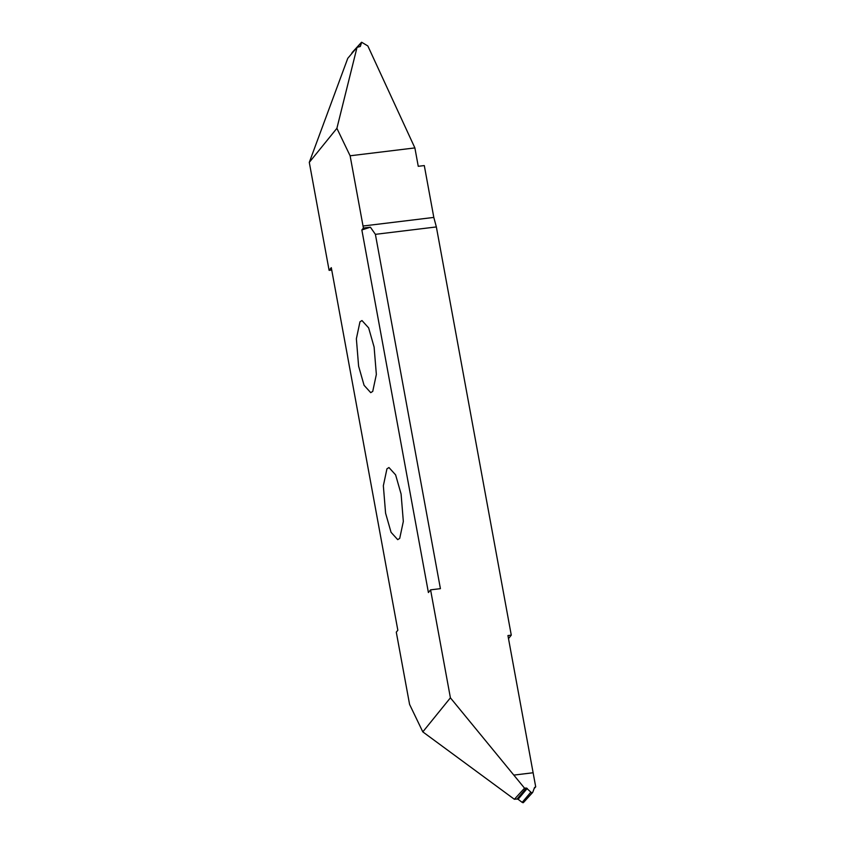 <?xml version="1.0" encoding="UTF-8"?>
<svg xmlns="http://www.w3.org/2000/svg" width="845" height="845" viewBox="0 0 845 845"><rect width="100%" height="100%" fill="white"/><g stroke="black" fill="none" stroke-linecap="round" stroke-linejoin="round"><path stroke-width="1.27" d="M386.947 468.806L388.953 467.538L395.618 474.879L401.09 494.04L403.329 521.439L399.717 538.381L397.72 539.659L391.055 532.308L385.584 513.158L383.345 485.759L386.947 468.806M361.85 229.956L428.404 592.546L430.58 589.852L450.406 697.833L422.806 731.876L409.582 704.403L396.284 632.155L397.837 630.243L331.293 267.654L329.106 270.347L309.291 162.367L336.891 128.324L350.115 155.786L363.403 228.044L370.395 227.189L361.85 229.956L363.403 228.044M372.74 391.393L370.733 392.661L364.079 385.309L358.607 366.16L356.368 338.76L359.97 321.808L361.977 320.54L368.642 327.892L374.103 347.041L376.352 374.441L372.74 391.393M422.806 731.876L514.373 799.275L517.098 799.021L526.35 788.015L531.801 792.948L532.804 792.166L534.526 787.519L535.709 786.853L534.156 788.522M508.5 638.588L511.278 635.155L507.94 635.556L533.121 772.752L513.813 775.097L524.534 788.163L514.373 799.275M513.813 775.097L450.406 697.833M513.823 775.108L533.121 772.763L535.709 786.853M523.636 802.211L532.804 792.166M523.139 802.75L522.189 802.38L530.575 792.441M527.259 788.406L518.091 799.296L522.189 802.38M518.091 799.296L517.098 799.021M524.534 788.163L526.35 788.015M350.115 155.786L414.884 147.917L418.254 166.307L424.296 165.567L433.812 217.418L436.358 226.935L511.278 635.155M436.358 226.935L375.391 234.34L440.414 588.659L430.58 589.852M370.395 227.189L375.391 234.34M414.884 147.917L367.85 45.968L361.66 42.25L352.988 52.052M309.291 162.367L347.76 58.347L357.034 47.352L360.319 46.475L361.66 42.25M351.668 53.721L351.995 52.834M336.891 128.324L357.034 47.352M331.726 270.03L329.106 270.347M433.812 217.418L363.001 226.016M532.561 792.557L523.477 802.518M352.228 52.443L361.322 42.482"/></g></svg>
